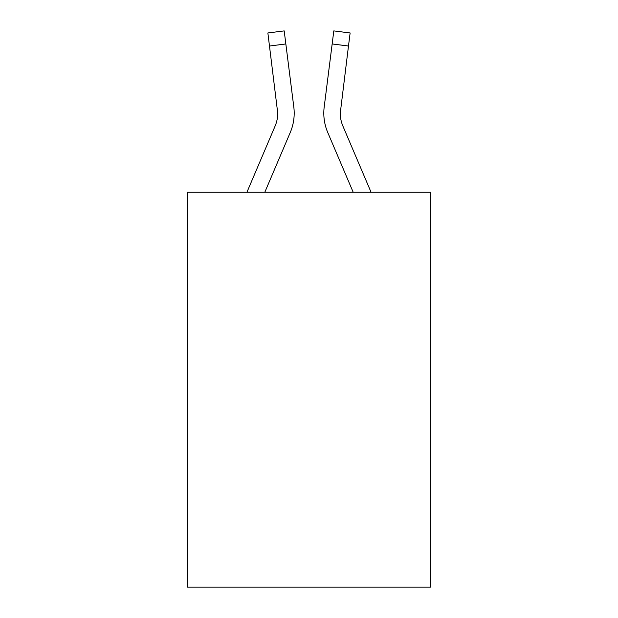 <?xml version="1.0" encoding="UTF-8"?>
<svg xmlns="http://www.w3.org/2000/svg" width="618" height="618" viewBox="0 0 618 618"><rect width="100%" height="100%" fill="white"/><g stroke="black" fill="none" stroke-linecap="round" stroke-linejoin="round"><path stroke-width="0.93" d="M430.746 192.26L430.746 587.1L187.254 587.1L187.254 192.26L430.746 192.26M275.11 126.049A32.901 32.901 -1.2 0 0 277.482 109.031L277.745 113.218A32.901 32.901 -1.2 0 1 275.11 126.049A32.901 32.901 -1.2 0 0 277.745 113.218A32.901 32.901 -1.2 0 1 275.11 126.049A32.901 32.901 -1.2 0 0 277.745 113.218A32.901 32.901 -1.2 0 1 275.11 126.049A32.901 32.901 -1.2 0 0 277.745 113.218A32.901 32.901 -1.2 0 1 275.11 126.049A32.901 32.901 -1.2 0 0 277.745 113.218A32.901 32.901 -1.2 0 1 275.11 126.049A32.901 32.901 -1.2 0 0 277.745 113.218A32.901 32.901 -1.2 0 1 275.11 126.049A32.901 32.901 -1.2 0 0 277.745 113.218A32.901 32.901 -1.2 0 1 275.11 126.049A32.901 32.901 -1.2 0 0 277.745 113.218A32.901 32.901 -1.2 0 1 275.11 126.049A32.901 32.901 -1.2 0 0 277.745 113.218A32.901 32.901 -1.2 0 1 275.11 126.049A32.901 32.901 -1.2 0 0 277.745 113.218A32.901 32.901 -1.2 0 1 275.11 126.049A32.901 32.901 -1.2 0 0 277.745 113.218A32.901 32.901 -1.2 0 1 275.11 126.049A32.901 32.901 -1.2 0 0 277.745 113.218A32.901 32.901 -1.2 0 1 275.11 126.049L246.922 192.26L275.11 126.049A32.901 32.901 0 0 0 277.745 113.218L267.872 32.963L284.195 30.9L285.84 43.955L269.518 46.018M290.251 132.491L264.798 192.26L290.251 132.491A49.355 49.355 -1.2 0 0 293.805 106.968L285.84 43.955M342.89 126.049A32.901 32.901 1.2 0 1 340.518 109.031L340.255 113.218A32.901 32.901 1.2 0 0 342.89 126.049A32.901 32.901 1.2 0 1 340.255 113.218A32.901 32.901 1.2 0 0 342.89 126.049A32.901 32.901 1.2 0 1 340.255 113.218A32.901 32.901 1.2 0 0 342.89 126.049A32.901 32.901 1.2 0 1 340.255 113.218A32.901 32.901 1.2 0 0 342.89 126.049A32.901 32.901 1.2 0 1 340.255 113.218A32.901 32.901 1.2 0 0 342.89 126.049A32.901 32.901 1.2 0 1 340.255 113.218A32.901 32.901 1.2 0 0 342.89 126.049A32.901 32.901 1.2 0 1 340.255 113.218A32.901 32.901 1.2 0 0 342.89 126.049A32.901 32.901 1.2 0 1 340.255 113.218A32.901 32.901 1.2 0 0 342.89 126.049A32.901 32.901 1.2 0 1 340.255 113.218A32.901 32.901 1.2 0 0 342.89 126.049A32.901 32.901 1.2 0 1 340.255 113.218A32.901 32.901 1.2 0 0 342.89 126.049A32.901 32.901 1.2 0 1 340.255 113.218A32.901 32.901 1.2 0 0 342.89 126.049A32.901 32.901 1.2 0 1 340.255 113.218A32.901 32.901 1.2 0 0 342.89 126.049L371.078 192.26L342.89 126.049A32.901 32.901 0 0 1 340.255 113.21L348.482 46.018L332.16 43.955L333.805 30.9L350.128 32.963L348.482 46.018M327.749 132.491L353.202 192.26L327.749 132.491A49.355 49.355 1.2 0 1 324.195 106.968L332.16 43.955M293.558 104.998L293.805 106.968M323.863 115.566L323.809 113.133M324.195 106.968L324.442 104.998M267.872 32.963L284.195 30.9M333.805 30.9L350.128 32.963"/></g></svg>

